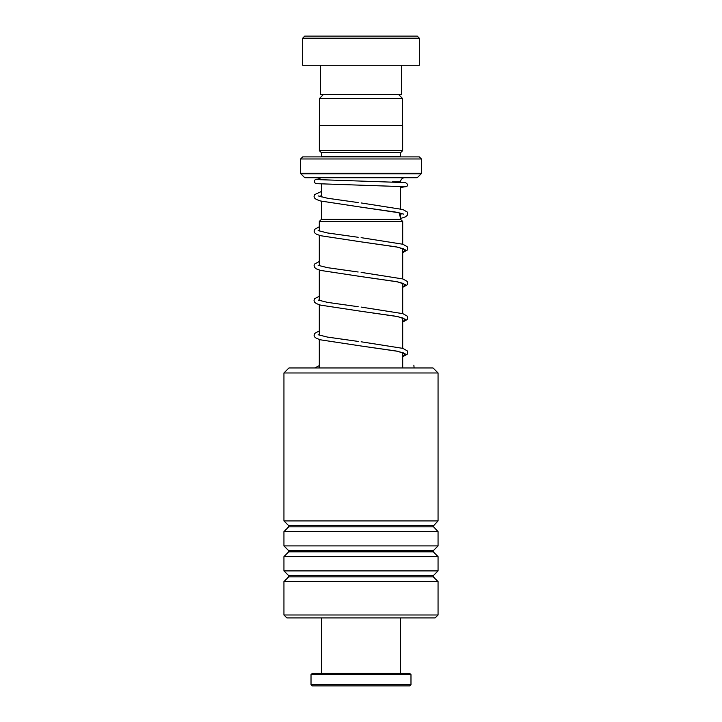 <?xml version="1.0" encoding="UTF-8"?>
<svg xmlns="http://www.w3.org/2000/svg" width="722" height="722" viewBox="0 0 722 722"><rect width="100%" height="100%" fill="white"/><g stroke="black" fill="none" stroke-linecap="round" stroke-linejoin="round"><path stroke-width="1.08" d="M323.51 94.42L319.431 98.499L402.569 98.499L398.49 94.42M402.569 125.655L402.569 98.499M319.431 125.655L319.431 98.499M400.575 219.38L400.575 213.189M400.575 208.875L400.575 186.402M400.575 182.224L400.575 181.89A4.17 4.17 0 0 1 404.735 177.72M321.425 219.38L321.425 201.212M321.425 196.898L321.425 184.065M321.389 219.38L400.611 219.38L402.695 221.455L319.305 221.455L321.389 219.38M402.695 367.976L402.695 352.733M402.695 348.32L402.695 318.023M402.695 313.61L402.695 283.313M402.695 278.891L402.695 248.603M402.695 244.18L402.695 221.455M319.305 367.976L319.305 339.466M319.305 335.071L319.305 304.756M319.305 300.361L319.305 270.046M319.305 265.642L319.305 235.336M319.305 230.932L319.305 221.455M317.265 177.72A4.17 4.17 0 0 1 320.902 179.868M321.389 156.9A2.085 2.085 0 0 0 321.425 156.475L321.425 152.73L400.575 152.73L402.65 150.645L402.65 125.655L319.35 125.655L319.35 150.645L402.65 150.645M321.425 152.73L319.35 150.645M321.425 156.475L400.575 156.475L400.575 152.73M300.605 173.217L421.395 173.217L421.395 158.975L419.32 156.9L302.68 156.9L300.605 158.975L300.605 173.217A0.83 0.83 0 0 0 300.848 173.803L304.522 177.477A0.83 0.83 0 0 0 305.108 177.72L416.892 177.72A0.83 0.83 0 0 0 417.478 177.477L421.152 173.803L300.848 173.803M421.395 173.217A0.83 0.83 0 0 1 421.152 173.803M421.395 158.975L300.605 158.975M304.765 36.1L417.235 36.1L419.32 38.185L302.68 38.185L304.765 36.1M401.613 65.26L401.613 94.42L320.387 94.42L320.387 65.26M419.32 38.185L419.32 65.26L302.68 65.26L302.68 38.185M410.98 684.655L409.735 685.9L312.265 685.9L311.02 684.655L410.98 684.655L410.98 674.655L311.02 674.655L311.02 684.655M311.02 674.655L312.265 673.4L409.735 673.4L410.98 674.655M283.945 372.976L288.935 367.976L433.065 367.976L438.055 372.976L283.945 372.976L283.945 520.923L438.055 520.923L438.055 372.976M438.055 614.991L435.14 617.906L286.86 617.906L283.945 614.991L438.055 614.991L438.055 581.589L283.945 581.589L283.945 614.991M288.692 550.669L288.692 551.843L433.308 551.843L433.308 550.669L288.692 550.669L283.945 545.913L283.945 531.609L438.055 531.609L433.065 526.266L438.055 520.923M283.945 545.913L438.055 545.913L438.055 531.609M288.692 575.66L288.692 576.842L433.308 576.842L433.308 575.66L288.692 575.66L283.945 570.903L283.945 556.599L438.055 556.599L433.299 551.843M283.945 570.903L438.055 570.903L438.055 556.599M283.945 520.923L288.692 525.679L433.308 525.679M414.094 367.976L413.877 365.188M392.245 181.89L400.575 181.89M304.522 177.477L417.478 177.477M288.701 525.679L288.692 526.852L433.308 526.852M433.308 576.842L438.055 581.589M321.425 195.725L319.323 196.339M403.661 214.136L396.261 212.178L360.82 207.106L399.185 212.782L400.575 218.459M403.661 248.846L396.261 246.888L360.82 241.816L397.786 247.177L405.367 249.857L402.695 252.538M403.661 283.556L396.261 281.598L360.82 276.535L397.786 281.887L405.367 284.567L402.695 287.248M403.661 318.267L396.261 316.308L360.82 311.245L397.786 316.597L405.367 319.277L402.695 321.958M403.661 352.977L396.261 351.018L360.82 345.955L397.786 351.316L405.367 353.988L402.695 356.668M321.425 617.906L321.425 673.4M400.575 617.906L400.575 673.4M433.308 550.669L438.055 545.913M433.308 575.66L438.055 570.903M288.692 576.842L283.945 581.589M288.692 551.843L283.945 556.599M288.692 526.852L283.945 531.609M358.166 202.575L327.463 198.234L318.131 195.897M319.62 196.339L321.425 195.779M400.575 214.199L402.172 213.694M358.166 237.285L327.472 232.953L318.131 230.607M358.166 272.004L327.472 267.663L318.131 265.326M358.166 306.715L327.472 302.374L318.131 300.036M358.166 341.425L327.472 337.084L318.131 334.746M404.834 186.709L316.182 183.65L314.368 182.585L314.386 180.292L316.164 179.264L320.171 178.912M400.575 187.431L406.91 186.52L407.722 184.435L405.602 182.621L316.967 179.579M321.425 191.465L314.621 194.615L314.043 196.348L314.63 198.081L316.362 199.471L320.604 200.996L360.82 207.106M361.126 202.945L402.867 209.524L407.181 211.97L407.759 213.703L407.172 215.436L405.43 216.835L400.575 218.513M319.305 226.762L314.621 229.325L314.043 231.058L314.63 232.791L316.371 234.19L320.613 235.706L360.82 241.816M361.126 237.655L402.867 244.244L407.181 246.68L407.759 248.413L407.172 250.146L402.695 252.628M319.305 261.472L314.621 264.035L314.043 265.768L314.63 267.501L316.371 268.9L320.613 270.425L360.82 276.535M361.126 272.365L402.867 278.954L407.181 281.39L407.759 283.123L407.172 284.856L402.695 287.338M319.305 296.191L314.621 298.746L314.043 300.487L314.63 302.211L316.371 303.61L320.613 305.135L360.82 311.245M361.126 307.076L402.867 313.664L407.181 316.101L407.759 317.842L407.172 319.566L402.695 322.048M319.305 330.902L314.621 333.456L314.043 335.198L314.63 336.921L316.371 338.32L320.613 339.845L360.82 345.955M361.126 341.786L402.867 348.374L407.181 350.811L407.759 352.553L407.172 354.285L402.695 356.767M319.305 365.612L314.774 367.976"/></g></svg>
